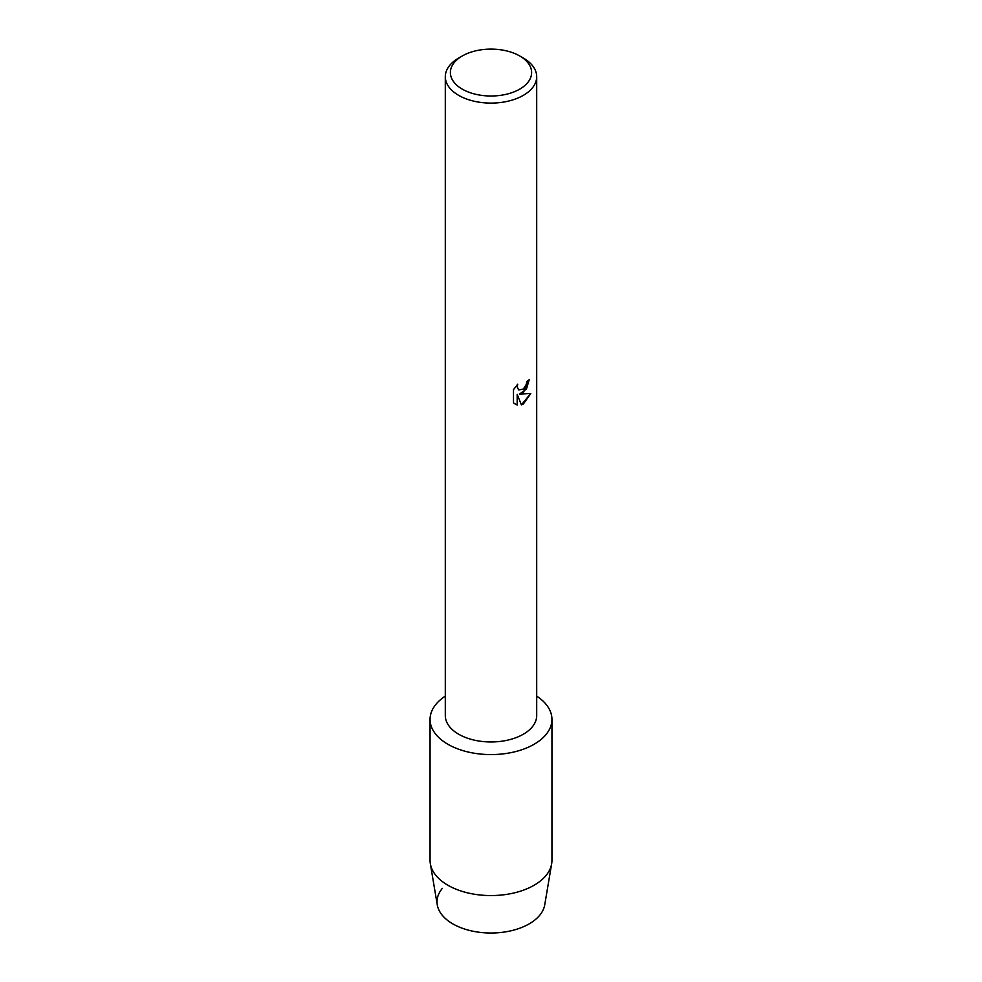 <?xml version="1.0" encoding="UTF-8"?>
<svg xmlns="http://www.w3.org/2000/svg" width="982" height="982" viewBox="0 0 982 982"><rect width="100%" height="100%" fill="white"/><g stroke="black" fill="none" stroke-linecap="round" stroke-linejoin="round"><path stroke-width="1.47" d="M551.945 719.401A60.945 35.18 180 0 1 534.085 744.282A60.945 35.18 180 0 0 536.7 696.128A60.945 35.18 180 0 1 551.945 719.401L551.945 860.379A60.945 35.18 180 0 1 551.651 863.792L544.728 904.864A53.985 31.166 180 0 1 529.175 923.878A53.985 31.166 180 0 1 459.785 927.278A53.985 31.166 180 0 1 442.342 888.354M519.723 55.974L523.32 58.048A45.7 26.391 180 0 1 536.7 76.706L536.7 715.571A45.7 26.391 180 0 1 523.32 734.229A45.7 26.391 180 0 1 473.508 739.949A45.7 26.391 180 0 1 445.3 715.571L445.3 76.706A45.7 26.391 180 0 1 458.68 58.048L462.277 55.974A40.63 23.458 180 0 1 519.723 55.974A40.63 23.458 180 0 1 519.723 89.141A40.63 23.458 180 0 1 462.277 89.141A40.63 23.458 180 0 1 462.277 55.974L458.68 58.048M534.085 744.282A60.945 35.18 180 0 1 449.277 745.043A60.945 35.18 180 0 1 445.3 696.128A60.945 35.18 180 0 0 430.055 719.401A60.945 35.18 180 0 0 467.678 751.905A60.945 35.18 180 0 0 534.085 744.282M523.32 392.665L519.404 394.15L530.783 393.5L523.32 404.093L521.393 404.903L517.17 394.285L517.17 405.026L513.5 402.865L513.5 389.621L517.735 384.208L517.158 386.847L518.729 389.977L523.32 389.105L526.303 384.367L526.745 381.617A45.7 26.391 0 0 0 529.31 379.568L523.32 392.665M536.7 76.706A45.7 26.391 180 0 1 523.32 95.364A45.7 26.391 180 0 1 473.508 101.085A45.7 26.391 180 0 1 445.3 76.706M529.237 379.629L526.438 389.081L519.404 394.163M518.692 389.952L517.084 386.798L517.588 384.367M515.194 404.228L517.109 404.977M517.17 405.026L517.17 394.285M521.368 404.854L530.685 393.524M551.651 863.792A60.945 35.18 180 0 1 534.085 885.261A60.945 35.18 180 0 1 470.439 893.497A60.945 35.18 180 0 1 430.349 863.792A60.945 35.18 180 0 1 430.055 860.379L430.055 719.401M529.175 923.878A53.985 31.166 180 0 1 472.784 931.182A53.985 31.166 180 0 1 437.272 904.864L430.349 863.792"/></g></svg>
